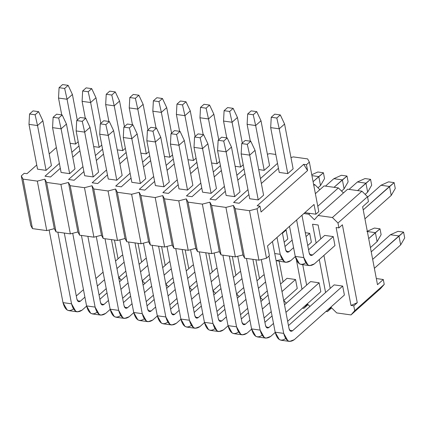 <?xml version="1.0" encoding="UTF-8"?>
<svg xmlns="http://www.w3.org/2000/svg" width="426" height="426" viewBox="0 0 426 426"><rect width="100%" height="100%" fill="white"/><g stroke="black" fill="none" stroke-linecap="round" stroke-linejoin="round"><path stroke-width="0.64" d="M118.96 277.837L118.87 277.363L121.33 280.18L118.96 277.837M350.992 305.437L353.777 305.825L357.265 302.716L350.992 305.437L357.265 302.716L342.397 224.79L357.265 302.716L353.777 305.825L350.992 305.437L336.125 227.505L350.992 305.437M336.125 227.505L338.91 227.894L337.978 223.027L332.408 217.51L318.115 215.513L314.404 219.741L308.834 214.219L303.866 213.527L308.834 214.219L314.404 219.741L318.115 215.513L332.408 217.51L337.978 223.027L338.91 227.894L342.397 224.79L338.91 227.894L336.125 227.505M114.461 240.04L118.045 258.822L114.461 240.04M142.348 281.336L142.534 281.123L144.904 283.466L142.534 281.123L142.348 281.336M165.922 284.621L166.108 284.408L168.478 286.757L166.108 284.408L165.922 284.621M189.495 287.907L189.682 287.694L192.051 290.042L189.682 287.694L189.495 287.907M213.069 291.192L213.256 290.979L215.625 293.328L213.256 290.979L213.069 291.192M236.643 294.478L236.829 294.265L239.199 296.613L236.829 294.265L236.643 294.478M260.217 297.763L260.408 297.55L262.773 299.899L260.408 297.55L260.217 297.763M283.791 301.049L283.982 300.836L286.347 303.184L283.982 300.836L283.791 301.049M302.417 308.147L303.844 308.344L307.556 304.121L309.926 306.47L307.556 304.121L303.844 308.344L308.041 304.606L303.844 308.344L302.417 308.147M325.991 311.433L327.418 311.635L331.13 307.407L336.7 312.924L350.992 314.92L354.704 310.692L353.777 305.825L354.704 310.692L350.992 314.92L336.7 312.924L331.13 307.407L327.418 311.635L331.614 307.892L327.418 311.635L325.991 311.433M325.581 292.518L319.282 259.519L325.581 292.518M316.14 243.033L312.551 224.22L318.121 224.997L320.773 238.906L318.121 224.997L312.551 224.22L316.14 243.033M323.914 255.387L330.214 288.391L323.914 255.387M334.149 284.882L342.69 286.075L344.4 295.037L342.69 286.075L334.149 284.882L288.471 325.581L334.149 284.882M324.713 235.397L333.249 236.59L334.958 245.552L333.249 236.59L324.713 235.397L308.562 249.785L324.713 235.397M302.002 289.233L296.485 260.297L302.002 289.233M302.737 264.652L306.64 285.106L302.737 264.652M310.575 281.597L319.117 282.789L320.826 291.751L319.117 282.789L310.575 281.597L284.509 304.819L310.575 281.597M305.304 232.692L309.675 233.304L311.385 242.266L309.675 233.304L305.304 232.692M279.163 261.367L283.061 281.82L279.163 261.367M287.002 278.311L295.543 279.504L297.252 288.466L295.543 279.504L287.002 278.311L280.553 284.057L287.002 278.311M285.463 229.928L286.102 230.019L287.811 238.981L286.102 230.019L285.463 229.928M255.909 259.753L259.487 278.535L255.909 259.753M263.428 275.026L264.28 275.143L263.428 275.026L256.979 280.771L263.428 275.026M232.33 256.468L235.913 275.249L232.33 256.468M239.854 271.74L240.706 271.857L239.854 271.74L233.4 277.486L239.854 271.74M208.756 253.182L212.34 271.964L208.756 253.182M216.28 268.455L217.132 268.572L216.28 268.455L209.826 274.2L216.28 268.455M185.182 249.897L188.766 268.678L185.182 249.897M192.701 265.169L193.558 265.286L192.701 265.169L186.253 270.915L192.701 265.169M161.608 246.611L165.192 265.393L161.608 246.611M169.127 261.883L169.985 262.001L169.127 261.883L162.679 267.629L169.127 261.883M138.035 243.326L141.618 262.107L138.035 243.326M145.554 258.598L146.411 258.715L145.554 258.598L139.105 264.344L145.554 258.598M121.98 255.312L122.837 255.43L121.98 255.312L115.531 261.058L121.98 255.312M362.627 206.764L377.495 284.69L383.304 279.515L376.318 278.54L383.304 279.515L384.236 284.382L380.524 288.61L350.992 314.92L380.524 288.61L384.236 284.382L354.704 310.692L384.236 284.382L383.304 279.515L377.495 284.69L362.627 206.764L368.442 201.583L367.51 196.716L337.978 223.027L367.51 196.716L361.94 191.199L332.408 217.51L361.94 191.199L347.648 189.203L318.115 215.513L347.648 189.203L361.94 191.199L367.51 196.716L368.442 201.583L362.627 206.764M313.621 184.463L314.793 184.623L319.873 189.661L314.793 184.623L313.818 185.491L314.793 184.623L313.621 184.463M324.074 185.917L338.366 187.909L343.447 192.946L338.366 187.909L317.78 206.253L338.366 187.909L324.074 185.917L315.378 193.665L324.074 185.917M309.803 213.362L308.834 214.219L309.803 213.362M283.934 301.794L284.467 301.32L283.934 301.794M260.361 298.509L260.893 298.035L260.361 298.509M236.787 295.223L237.319 294.749L236.787 295.223M213.213 291.938L213.745 291.464L213.213 291.938M189.639 288.652L190.172 288.178L189.639 288.652M166.06 285.367L166.598 284.893L166.06 285.367M142.486 282.081L143.019 281.607L142.486 282.081M245.206 140.463L241.718 143.573L247.288 144.345L250.776 141.24L245.206 140.463L250.776 141.24L255.046 150.357L249.7 155.123L247.288 144.345L241.718 143.573L245.206 140.463M241.159 153.935L241.718 143.573L241.159 153.935L249.7 155.123L241.159 153.935L249.705 198.745L241.159 153.935M261.308 259.567L275.164 332.195L283.705 333.388L268.95 256.037L283.705 333.388C285.761 341.04 289.291 343.138 294.291 339.682L344.4 295.037L294.291 339.682L289.611 341.418L287.864 340.795L283.705 333.388L275.164 332.195L261.308 259.567M258.247 199.932L249.7 155.123L258.247 199.932L249.705 198.745L258.247 199.932L263.593 195.167L255.046 150.357L250.776 141.24L247.288 144.345L249.7 155.123L255.046 150.357L263.593 195.167L258.247 199.932M374.369 268.332L400.669 244.902L398.96 235.94L372.659 259.37L403.587 232.111L404.7 237.953L400.669 244.902L374.369 268.332M342.69 286.075L292.582 330.72C290.915 331.87 289.739 331.172 289.052 328.622L272.438 241.531L289.052 328.622L290.441 331.093L291.022 331.3L292.582 330.72L342.69 286.075M371.227 251.851L390.418 234.747L398.96 235.94L390.418 234.747L371.227 251.851M285.75 338.489C280.75 341.945 277.219 339.847 275.164 332.195L279.328 339.607L281.069 340.23L289.611 341.418M398.017 231.334L403.587 232.111L398.017 231.334L390.418 234.747L398.017 231.334M289.68 330.315L292.582 330.72L289.68 330.315M400.669 244.902L404.7 237.953L403.587 232.111L398.96 235.94L400.669 244.902M221.632 137.177L218.144 140.287L223.709 141.059L227.196 137.955L221.632 137.177L227.196 137.955L231.472 147.071L226.126 151.837L223.709 141.059L218.144 140.287L221.632 137.177M217.585 150.65L218.144 140.287L217.585 150.65L226.126 151.837L217.585 150.65L226.131 195.454L217.585 150.65M237.735 256.282L251.59 328.909L260.132 330.097L246.457 258.438L260.132 330.097C262.187 337.754 265.712 339.852 270.718 336.396L275.207 332.397L270.718 336.396L266.037 338.132L264.29 337.509L260.132 330.097L251.59 328.909L237.735 256.282M234.673 196.647L226.126 151.837L234.673 196.647L226.131 195.454L234.673 196.647L240.019 191.881L231.472 147.071L227.196 137.955L223.709 141.059L226.126 151.837L231.472 147.071L240.019 191.881L234.673 196.647M287.656 321.3L320.826 291.751L287.656 321.3M370.412 247.57L377.095 241.617L375.386 232.655L368.703 238.608L380.013 228.826L381.126 234.667L377.095 241.617L370.412 247.57M319.117 282.789L285.947 312.338L319.117 282.789M273.492 323.435L269.008 327.434C267.336 328.584 266.165 327.887 265.478 325.336L252.884 259.333L265.478 325.336L266.862 327.807L267.448 328.015L269.008 327.434L273.492 323.435M264.897 322.296L272.06 315.916L264.897 322.296M262.176 335.203C257.176 338.659 253.646 336.561 251.59 328.909L255.754 336.322L257.496 336.945L266.037 338.132M374.443 228.048L380.013 228.826L374.443 228.048L366.845 231.462L375.386 232.655L366.845 231.462L374.443 228.048M266.106 327.03L269.008 327.434L266.106 327.03M377.095 241.617L381.126 234.667L380.013 228.826L375.386 232.655L377.095 241.617M198.058 133.892L194.57 137.002L200.135 137.774L203.623 134.669L198.058 133.892L203.623 134.669L207.899 143.786L202.547 148.552L200.135 137.774L194.57 137.002L198.058 133.892M194.011 147.364L194.57 137.002L194.011 147.364L202.547 148.552L194.011 147.364L202.558 192.169L194.011 147.364M214.161 252.996L228.016 325.624L236.552 326.811L222.883 255.153L236.552 326.811C238.613 334.463 242.138 336.567 247.139 333.111L251.628 329.112L247.139 333.111L242.463 334.847L240.717 334.224L236.552 326.811L228.016 325.624L214.161 252.996M211.099 193.361L202.547 148.552L211.099 193.361L202.558 192.169L211.099 193.361L216.445 188.596L207.899 143.786L203.623 134.669L200.135 137.774L202.547 148.552L207.899 143.786L216.445 188.596L211.099 193.361M264.083 318.014L271.245 311.635L264.083 318.014M283.695 300.543L297.252 288.466L283.695 300.543M295.543 279.504L281.985 291.581L295.543 279.504M269.536 302.673L262.373 309.052L269.536 302.673M249.918 320.15L245.429 324.149C243.763 325.299 242.586 324.601 241.904 322.051L229.31 256.047L241.904 322.051L243.289 324.521L243.869 324.729L245.429 324.149L249.918 320.15M241.324 319.01L248.486 312.631L241.324 319.01M260.936 301.533L268.098 295.154L260.936 301.533M238.603 331.918C233.602 335.374 230.072 333.276 228.016 325.624L232.181 333.036L233.922 333.659L242.463 334.847M242.527 323.744L245.429 324.149L242.527 323.744M174.479 130.606L170.991 133.711L176.561 134.488L180.049 131.384L174.479 130.606L180.049 131.384L184.325 140.5L178.973 145.266L176.561 134.488L170.991 133.711L174.479 130.606M170.437 144.079L170.991 133.711L170.437 144.079L178.973 145.266L170.437 144.079L178.984 188.883L170.437 144.079M190.587 249.711L204.443 322.338L212.979 323.526L199.309 251.867L212.979 323.526C215.039 331.178 218.565 333.276 223.565 329.825L228.054 325.826L223.565 329.825L218.884 331.561L217.143 330.938L212.979 323.526L204.443 322.338L190.587 249.711M187.525 190.076L178.973 145.266L187.525 190.076L178.984 188.883L187.525 190.076L192.871 185.31L184.325 140.5L180.049 131.384L176.561 134.488L178.973 145.266L184.325 140.5L192.871 185.31L187.525 190.076M240.509 314.729L247.666 308.349L240.509 314.729M260.121 297.252L267.283 290.873L260.121 297.252M265.574 281.911L258.412 288.29L265.574 281.911M245.956 299.387L238.8 305.767L245.956 299.387M226.344 316.864L221.855 320.863C220.189 322.013 219.012 321.316 218.33 318.765L205.737 252.762L218.33 318.765L219.715 321.236L220.295 321.444L221.855 320.863L226.344 316.864M217.75 315.725L224.912 309.345L217.75 315.725M237.362 298.248L244.524 291.869L237.362 298.248M215.029 328.632C210.029 332.088 206.498 329.99 204.443 322.338L208.607 329.751L210.348 330.374L218.884 331.561M218.953 320.458L221.855 320.863L218.953 320.458M150.905 127.321L147.417 130.425L152.987 131.203L156.475 128.098L150.905 127.321L156.475 128.098L160.751 137.215L155.399 141.98L152.987 131.203L147.417 130.425L150.905 127.321M146.863 140.788L147.417 130.425L146.863 140.788L155.399 141.98L146.863 140.788L155.41 185.598L146.863 140.788M167.013 246.425L180.869 319.053L189.405 320.24L175.736 248.582L189.405 320.24C191.46 327.892 194.991 329.99 199.991 326.54L204.48 322.541L199.991 326.54L195.31 328.276L193.569 327.653L189.405 320.24L180.869 319.053L167.013 246.425M163.946 186.79L155.399 141.98L163.946 186.79L155.41 185.598L163.946 186.79L169.298 182.024L160.751 137.215L156.475 128.098L152.987 131.203L155.399 141.98L160.751 137.215L169.298 182.024L163.946 186.79M216.93 311.443L224.092 305.064L216.93 311.443M236.547 293.967L243.709 287.587L236.547 293.967M242 278.625L234.838 285.005L242 278.625M222.383 296.102L215.221 302.481L222.383 296.102M202.771 313.579L198.282 317.578C196.615 318.728 195.438 318.03 194.751 315.48L182.163 249.476L194.751 315.48L196.141 317.945L196.721 318.153L198.282 317.578L202.771 313.579M194.176 312.439L201.338 306.06L194.176 312.439M213.788 294.962L220.95 288.583L213.788 294.962M191.455 325.347C186.455 328.803 182.924 326.705 180.869 319.053L185.028 326.465L186.774 327.088L195.31 328.276M195.38 317.173L198.282 317.578L195.38 317.173M127.331 124.035L123.844 127.14L129.413 127.917L132.901 124.813L127.331 124.035L132.901 124.813L137.172 133.929L131.826 138.695L129.413 127.917L123.844 127.14L127.331 124.035M123.29 137.502L123.844 127.14L123.29 137.502L131.826 138.695L123.29 137.502L131.836 182.312L123.29 137.502M143.44 243.134L157.295 315.767L165.831 316.955L152.162 245.296L165.831 316.955C167.887 324.607 171.417 326.705 176.417 323.249L180.906 319.25L176.417 323.249L171.737 324.99L169.995 324.367L165.831 316.955L157.295 315.767L143.44 243.134M140.372 183.505L131.826 138.695L140.372 183.505L131.836 182.312L140.372 183.505L145.724 178.739L137.172 133.929L132.901 124.813L129.413 127.917L131.826 138.695L137.172 133.929L145.724 178.739L140.372 183.505M193.356 308.158L200.518 301.778L193.356 308.158M212.973 290.681L220.135 284.302L212.973 290.681M218.426 275.34L211.264 281.719L218.426 275.34M198.809 292.816L191.647 299.196L198.809 292.816M179.197 310.293L174.708 314.292C173.041 315.442 171.864 314.739 171.177 312.189L158.589 246.191L171.177 312.189L172.567 314.66L173.148 314.867L174.708 314.292L179.197 310.293M170.602 309.154L177.759 302.769L170.602 309.154M190.214 291.677L197.376 285.298L190.214 291.677M167.881 322.061C162.876 325.517 159.351 323.419 157.295 315.767L161.454 323.18L163.201 323.803L171.737 324.99M171.806 313.887L174.708 314.292L171.806 313.887M103.758 120.75L100.27 123.854L105.84 124.632L109.328 121.522L103.758 120.75L109.328 121.522L113.598 130.644L108.252 135.409L105.84 124.632L100.27 123.854L103.758 120.75M99.711 134.217L100.27 123.854L99.711 134.217L108.252 135.409L99.711 134.217L108.263 179.026L99.711 134.217M119.866 239.849L133.716 312.482L142.257 313.669L128.588 242.011L142.257 313.669C144.313 321.321 147.843 323.419 152.843 319.963L157.332 315.964L152.843 319.963L148.163 321.705L146.422 321.082L142.257 313.669L133.716 312.482L119.866 239.849M116.799 180.219L108.252 135.409L116.799 180.219L108.263 179.026L116.799 180.219L122.15 175.453L113.598 130.644L109.328 121.522L105.84 124.632L108.252 135.409L113.598 130.644L122.15 175.453L116.799 180.219M169.782 304.872L176.944 298.493L169.782 304.872M189.4 287.396L196.556 281.016L189.4 287.396M194.847 272.054L187.69 278.434L194.847 272.054M175.235 289.531L168.073 295.91L175.235 289.531M155.623 307.008L151.134 311.001C149.467 312.157 148.291 311.454 147.604 308.903L135.015 242.905L147.604 308.903L148.994 311.374L149.574 311.582L151.134 311.001L155.623 307.008M147.023 305.868L154.185 299.483L147.023 305.868M166.641 288.391L173.803 282.012L166.641 288.391M144.302 318.776C139.302 322.232 135.777 320.134 133.716 312.482L137.88 319.894L139.621 320.517L148.163 321.705M148.232 310.597L151.134 311.001L148.232 310.597M80.184 117.464L76.696 120.569L82.266 121.346L85.754 118.236L80.184 117.464L85.754 118.236L90.024 127.358L84.678 132.124L82.266 121.346L76.696 120.569L80.184 117.464M76.137 130.931L76.696 120.569L76.137 130.931L84.678 132.124L76.137 130.931L84.689 175.741L76.137 130.931M96.287 236.563L110.142 309.196L118.684 310.384L105.014 238.725L118.684 310.384C120.739 318.036 124.27 320.134 129.27 316.678L133.759 312.679L129.27 316.678L124.589 318.419L122.848 317.796L118.684 310.384L110.142 309.196L96.287 236.563M93.225 176.934L84.678 132.124L93.225 176.934L84.689 175.741L93.225 176.934L98.571 172.168L90.024 127.358L85.754 118.236L82.266 121.346L84.678 132.124L90.024 127.358L98.571 172.168L93.225 176.934M146.209 301.587L153.371 295.207L146.209 301.587M165.82 284.11L172.983 277.731L165.82 284.11M171.273 268.769L164.111 275.148L171.273 268.769M151.661 286.245L144.499 292.625L151.661 286.245M132.049 303.722L127.56 307.716C125.894 308.871 124.717 308.168 124.03 305.618L111.442 239.62L124.03 305.618L125.42 308.089L126 308.296L127.56 307.716L132.049 303.722M123.449 302.582L130.612 296.198L123.449 302.582M143.067 285.106L150.229 278.726L143.067 285.106M120.728 315.49C115.728 318.946 112.203 316.848 110.142 309.196L114.306 316.609L116.048 317.232L124.589 318.419M124.658 307.311L127.56 307.716L124.658 307.311M56.61 114.179L53.122 117.283L58.692 118.061L62.18 114.951L56.61 114.179L62.18 114.951L66.451 124.072L61.104 128.838L58.692 118.061L53.122 117.283L56.61 114.179M52.563 127.646L53.122 117.283L52.563 127.646L61.104 128.838L52.563 127.646L61.11 172.455L52.563 127.646M72.713 233.278L86.569 305.911L95.11 307.098L81.435 235.434L95.11 307.098C97.165 314.75 100.696 316.848 105.696 313.392L110.185 309.393L105.696 313.392L101.015 315.133L99.269 314.51L95.11 307.098L86.569 305.911L72.713 233.278M69.651 173.648L61.104 128.838L69.651 173.648L61.11 172.455L69.651 173.648L74.997 168.882L66.451 124.072L62.18 114.951L58.692 118.061L61.104 128.838L66.451 124.072L74.997 168.882L69.651 173.648M122.635 298.301L129.797 291.922L122.635 298.301M142.247 280.825L149.409 274.445L142.247 280.825M147.7 265.483L140.537 271.863L147.7 265.483M128.088 282.96L120.925 289.339L128.088 282.96M108.47 300.431L103.987 304.43C102.32 305.586 101.143 304.883 100.456 302.332L87.868 236.334L100.456 302.332L101.846 304.803L102.426 305.011L103.987 304.43L108.47 300.431M99.876 299.297L107.038 292.912L99.876 299.297M119.493 281.82L126.65 275.441L119.493 281.82M97.155 312.205C92.154 315.661 88.624 313.563 86.569 305.911L90.733 313.323L92.474 313.941L101.015 315.133M101.084 304.026L103.987 304.43L101.084 304.026M33.036 110.893L29.548 113.998L35.113 114.775L38.601 111.665L33.036 110.893L38.601 111.665L42.877 120.787L37.531 125.553L35.113 114.775L29.548 113.998L33.036 110.893M28.989 124.36L29.548 113.998L28.989 124.36L37.531 125.553L28.989 124.36L37.536 169.17L28.989 124.36M49.139 229.992L62.995 302.625L71.536 303.813L57.861 232.149L71.536 303.813C73.591 311.465 77.117 313.563 82.122 310.107L86.611 306.108L82.122 310.107L77.441 311.848L75.695 311.225L71.536 303.813L62.995 302.625L49.139 229.992M46.077 170.363L37.531 125.553L46.077 170.363L37.536 169.17L46.077 170.363L51.424 165.597L42.877 120.787L38.601 111.665L35.113 114.775L37.531 125.553L42.877 120.787L51.424 165.597L46.077 170.363M99.061 295.016L106.223 288.636L99.061 295.016M118.673 277.539L125.835 271.16L118.673 277.539M124.126 262.198L116.964 268.577L124.126 262.198M104.514 279.674L97.352 286.054L104.514 279.674M84.896 297.146L80.413 301.145C78.746 302.3 77.569 301.597 76.882 299.047L64.289 233.049L76.882 299.047L78.267 301.517L78.853 301.725L80.413 301.145L84.896 297.146M76.302 296.011L83.464 289.627L76.302 296.011M95.914 278.535L103.076 272.15L95.914 278.535M73.581 308.919C68.581 312.375 65.05 310.277 62.995 302.625L67.159 310.032L68.9 310.655L77.441 311.848M77.511 300.74L80.413 301.145L77.511 300.74M274.733 114.152L271.245 117.262L276.815 118.034L280.303 114.929L274.733 114.152L280.303 114.929L284.579 124.046L279.227 128.812L276.815 118.034L271.245 117.262L274.733 114.152M270.691 127.624L271.245 117.262L270.691 127.624L279.227 128.812L270.691 127.624L279.238 172.434L270.691 127.624M289.515 226.318L295.255 256.399L303.797 257.592L296.618 219.986L303.797 257.592C305.852 265.244 309.377 267.342 314.383 263.886L334.958 245.552L314.383 263.886L309.702 265.627L307.955 265.004L303.797 257.592L295.255 256.399L289.515 226.318M287.779 173.622L279.227 128.812L287.779 173.622L279.238 172.434L287.779 173.622L293.125 168.856L284.579 124.046L280.303 114.929L276.815 118.034L279.227 128.812L284.579 124.046L293.125 168.856L287.779 173.622M364.933 218.847L391.228 195.417L389.518 186.455L363.224 209.885L394.146 182.626L395.259 188.473L391.228 195.417L364.933 218.847M333.249 236.59L312.673 254.924C311.007 256.074 309.83 255.376 309.143 252.826L301.97 215.221L309.143 252.826L310.527 255.296L311.113 255.504L312.673 254.924L333.249 236.59M367.601 197.185L380.982 185.262L389.518 186.455L380.982 185.262L367.601 197.185M305.841 262.693C300.841 266.149 297.311 264.051 295.255 256.399L299.419 263.811L301.161 264.434L309.702 265.627M388.576 181.849L394.146 182.626L388.576 181.849L380.982 185.262L388.576 181.849M309.771 254.519L312.673 254.924L309.771 254.519M391.228 195.417L395.259 188.473L394.146 182.626L389.518 186.455L391.228 195.417M251.159 110.866L247.671 113.976L253.241 114.748L256.729 111.644L251.159 110.866L256.729 111.644L261.005 120.76L255.653 125.526L253.241 114.748L247.671 113.976L251.159 110.866M247.117 124.339L247.671 113.976L247.117 124.339L255.653 125.526L247.117 124.339L250.328 141.176L247.117 124.339M274.727 253.539L280.217 254.306L277.007 237.463L280.217 254.306C282.278 261.958 285.803 264.056 290.804 260.6L295.293 256.601L290.804 260.6L286.128 262.341L284.382 261.718L280.217 254.306L274.727 253.539M264.2 170.336L255.653 125.526L264.2 170.336L258.71 169.569L264.2 170.336L269.551 165.57L261.005 120.76L256.729 111.644L253.241 114.748L255.653 125.526L261.005 120.76L269.551 165.57L264.2 170.336M307.748 245.504L311.385 242.266L307.748 245.504M365.141 194.368L367.654 192.131L365.945 183.169L357.611 190.592L370.572 179.341L371.685 185.182L367.654 192.131L365.141 194.368M309.675 233.304L306.038 236.547L309.675 233.304M293.583 247.639L289.094 251.638C287.428 252.788 286.256 252.091 285.569 249.54L282.353 232.697L285.569 249.54L286.954 252.011L287.534 252.219L289.094 251.638L293.583 247.639M284.989 246.5L292.151 240.12L284.989 246.5M349.07 189.405L357.409 181.977L365.945 183.169L357.409 181.977L349.07 189.405M282.172 259.493L276.085 260.664L286.128 262.341M365.002 178.563L370.572 179.341L365.002 178.563L357.409 181.977L365.002 178.563M286.192 251.233L289.094 251.638L286.192 251.233M367.654 192.131L371.685 185.182L370.572 179.341L365.945 183.169L367.654 192.131M227.585 107.581L224.097 110.691L229.667 111.463L233.155 108.358L227.585 107.581L233.155 108.358L237.426 117.475L232.079 122.241L229.667 111.463L224.097 110.691L227.585 107.581M223.543 121.053L224.097 110.691L223.543 121.053L232.079 122.241L223.543 121.053L226.754 137.891L223.543 121.053M240.626 167.051L232.079 122.241L240.626 167.051L235.136 166.284L240.626 167.051L243.219 164.74L240.626 167.051M284.174 242.218L287.811 238.981L284.174 242.218M341.567 191.082L344.08 188.846L342.371 179.884L334.037 187.307L346.998 176.055L348.111 181.897L344.08 188.846L341.567 191.082M286.102 230.019L282.465 233.256L286.102 230.019M242.303 143.045L237.426 117.475L233.155 108.358L229.667 111.463L232.079 122.241L237.426 117.475L242.303 143.045M325.496 186.119L333.835 178.691L342.371 179.884L333.835 178.691L325.496 186.119M341.428 175.278L346.998 176.055L341.428 175.278L333.835 178.691L341.428 175.278M344.08 188.846L348.111 181.897L346.998 176.055L342.371 179.884L344.08 188.846M204.011 104.295L200.524 107.4L206.093 108.177L209.581 105.073L204.011 104.295L209.581 105.073L213.852 114.189L208.506 118.955L206.093 108.177L200.524 107.4L204.011 104.295M199.964 117.768L200.524 107.4L199.964 117.768L208.506 118.955L199.964 117.768L203.181 134.605L199.964 117.768M217.052 163.765L208.506 118.955L217.052 163.765L211.562 162.998L217.052 163.765L219.646 161.454L217.052 163.765M317.993 187.797L320.506 185.56L318.797 176.598L313.089 181.678L323.425 172.77L324.537 178.611L320.506 185.56L317.993 187.797M218.73 139.76L213.852 114.189L209.581 105.073L206.093 108.177L208.506 118.955L213.852 114.189L218.73 139.76M317.855 171.992L323.425 172.77L317.855 171.992L311.763 174.729L317.855 171.992M311.938 175.64L318.797 176.598L311.938 175.64M320.506 185.56L324.537 178.611L323.425 172.77L318.797 176.598L320.506 185.56M180.438 101.01L176.95 104.114L182.52 104.892L186.008 101.787L180.438 101.01L186.008 101.787L190.278 110.904L184.932 115.67L182.52 104.892L176.95 104.114L180.438 101.01M176.391 114.477L176.95 104.114L176.391 114.477L184.932 115.67L176.391 114.477L179.607 131.32L176.391 114.477M193.479 160.48L184.932 115.67L193.479 160.48L187.988 159.713L193.479 160.48L196.072 158.168L193.479 160.48M195.156 136.474L190.278 110.904L186.008 101.787L182.52 104.892L184.932 115.67L190.278 110.904L195.156 136.474M156.864 97.724L153.376 100.829L158.946 101.606L162.434 98.502L156.864 97.724L162.434 98.502L166.704 107.618L161.358 112.384L158.946 101.606L153.376 100.829L156.864 97.724M152.817 111.191L153.376 100.829L152.817 111.191L161.358 112.384L152.817 111.191L156.028 128.034L152.817 111.191M169.905 157.194L161.358 112.384L169.905 157.194L164.415 156.427L169.905 157.194L172.498 154.883L169.905 157.194M171.582 133.189L166.704 107.618L162.434 98.502L158.946 101.606L161.358 112.384L166.704 107.618L171.582 133.189M133.29 94.439L129.802 97.543L135.367 98.321L138.855 95.211L133.29 94.439L138.855 95.211L143.131 104.333L137.784 109.099L135.367 98.321L129.802 97.543L133.29 94.439M129.243 107.906L129.802 97.543L129.243 107.906L137.784 109.099L129.243 107.906L132.454 124.749L129.243 107.906M146.331 153.908L137.784 109.099L146.331 153.908L140.841 153.142L146.331 153.908L148.924 151.597L146.331 153.908M148.008 129.903L143.131 104.333L138.855 95.211L135.367 98.321L137.784 109.099L143.131 104.333L148.008 129.903M109.716 91.153L106.228 94.258L111.793 95.035L115.281 91.925L109.716 91.153L115.281 91.925L119.557 101.047L114.205 105.813L111.793 95.035L106.228 94.258L109.716 91.153M105.669 104.62L106.228 94.258L105.669 104.62L114.205 105.813L105.669 104.62L108.88 121.463L105.669 104.62M122.757 150.623L114.205 105.813L122.757 150.623L117.267 149.856L122.757 150.623L125.35 148.312L122.757 150.623M124.435 126.618L119.557 101.047L115.281 91.925L111.793 95.035L114.205 105.813L119.557 101.047L124.435 126.618M86.137 87.868L82.649 90.972L88.219 91.75L91.707 88.64L86.137 87.868L91.707 88.64L95.983 97.762L90.631 102.528L88.219 91.75L82.649 90.972L86.137 87.868M82.096 101.335L82.649 90.972L82.096 101.335L90.631 102.528L82.096 101.335L85.306 118.178L82.096 101.335M99.183 147.337L90.631 102.528L99.183 147.337L93.688 146.571L99.183 147.337L101.777 145.026L99.183 147.337M100.861 123.332L95.983 97.762L91.707 88.64L88.219 91.75L90.631 102.528L95.983 97.762L100.861 123.332M62.563 84.582L59.076 87.687L64.645 88.464L68.133 85.354L62.563 84.582L68.133 85.354L72.409 94.476L67.058 99.242L64.645 88.464L59.076 87.687L62.563 84.582M58.522 98.049L59.076 87.687L58.522 98.049L67.058 99.242L58.522 98.049L61.733 114.892L58.522 98.049M75.604 144.052L67.058 99.242L75.604 144.052L70.114 143.285L75.604 144.052L78.198 141.741L75.604 144.052M77.287 120.047L72.409 94.476L68.133 85.354L64.645 88.464L67.058 99.242L72.409 94.476L77.287 120.047M30.741 225.375L21.3 175.89L24.207 173.302L26.992 173.691L24.207 173.302L21.3 175.89L23.036 179.128L37.328 181.119L44.874 179.176L46.61 182.413L60.902 184.405L68.448 182.461L70.184 185.699L84.476 187.69L92.021 185.747L93.757 188.984L108.05 190.976L115.595 189.032L117.331 192.27L131.623 194.261L139.174 192.318L140.905 195.555L155.197 197.547L162.748 195.609L164.479 198.841L178.776 200.832L186.322 198.894L188.058 202.126L202.35 204.118L209.896 202.18L211.631 205.412L225.924 207.409L233.469 205.465L235.205 208.697L249.498 210.694L257.043 208.751L259.951 206.157L261.063 212.004L307.572 170.57L303.669 164.335L257.166 205.774L259.951 206.157L257.166 205.774L303.669 164.335L306.454 164.724L309.361 162.136L307.625 158.898L293.333 156.906L290.963 157.519L293.333 156.906L307.625 158.898L309.361 162.136L306.454 164.724L307.572 170.57L261.063 212.004L259.951 206.157L257.043 208.751L249.498 210.694L235.205 208.697L233.469 205.465L242.911 254.95L235.365 256.889L221.067 254.897L219.337 251.665L211.786 253.603L197.494 251.612L195.763 248.374L188.212 250.318L173.92 248.326L172.184 245.088L164.638 247.032L150.346 245.041L148.61 241.803L141.065 243.747L126.772 241.755L125.036 238.517L117.491 240.461L103.198 238.469L101.463 235.232L93.917 237.175L79.625 235.184L77.889 231.946L70.343 233.89L56.046 231.898L54.315 228.661L46.769 230.604L32.472 228.613L30.741 225.375L32.472 228.613L46.769 230.604L54.315 228.661L56.046 231.898L70.343 233.89L77.889 231.946L79.625 235.184L93.917 237.175L101.463 235.232L103.198 238.469L117.491 240.461L125.036 238.517L126.772 241.755L141.065 243.747L148.61 241.803L150.346 245.041L164.638 247.032L172.184 245.088L173.92 248.326L188.212 250.318L195.763 248.374L197.494 251.612L211.786 253.603L219.337 251.665L221.067 254.897L235.365 256.889L242.911 254.95L244.641 258.183L242.911 254.95L233.469 205.465L225.924 207.409L235.365 256.889L225.924 207.409L211.631 205.412L221.067 254.897L211.631 205.412L209.896 202.18L219.337 251.665L209.896 202.18L202.35 204.118L211.786 253.603L202.35 204.118L188.058 202.126L197.494 251.612L188.058 202.126L186.322 198.894L195.763 248.374L186.322 198.894L178.776 200.832L188.212 250.318L178.776 200.832L164.479 198.841L173.92 248.326L164.479 198.841L162.748 195.609L172.184 245.088L162.748 195.609L155.197 197.547L164.638 247.032L155.197 197.547L140.905 195.555L150.346 245.041L140.905 195.555L139.174 192.318L148.61 241.803L139.174 192.318L131.623 194.261L141.065 243.747L131.623 194.261L117.331 192.27L126.772 241.755L117.331 192.27L115.595 189.032L125.036 238.517L115.595 189.032L108.05 190.976L117.491 240.461L108.05 190.976L93.757 188.984L103.198 238.469L93.757 188.984L92.021 185.747L101.463 235.232L92.021 185.747L84.476 187.69L93.917 237.175L84.476 187.69L70.184 185.699L79.625 235.184L70.184 185.699L68.448 182.461L77.889 231.946L68.448 182.461L60.902 184.405L70.343 233.89L60.902 184.405L46.61 182.413L56.046 231.898L46.61 182.413L44.874 179.176L54.315 228.661L44.874 179.176L37.328 181.119L46.769 230.604L37.328 181.119L23.036 179.128L32.472 228.613L23.036 179.128L21.3 175.89L30.741 225.375M44.996 176.199L50.566 176.976L44.996 176.199L59.379 163.382L44.996 176.199M68.57 179.484L74.14 180.262L68.57 179.484L82.958 166.667L68.57 179.484M92.144 182.77L97.714 183.547L92.144 182.77L106.532 169.953L92.144 182.77M115.718 186.055L121.288 186.833L115.718 186.055L130.106 173.238L115.718 186.055M139.297 189.341L144.861 190.118L139.297 189.341L153.679 176.524L139.297 189.341M162.87 192.627L168.435 193.404L162.87 192.627L177.253 179.815L162.87 192.627M186.444 195.912L192.014 196.69L186.444 195.912L200.827 183.1L186.444 195.912M210.018 199.198L215.588 199.975L210.018 199.198L224.401 186.386L210.018 199.198M233.592 202.483L239.162 203.261L233.592 202.483L247.975 189.671L233.592 202.483M275.808 154.462L269.759 153.621L267.39 154.233L269.759 153.621L275.808 154.462M56.354 147.524L49.192 153.908L56.354 147.524M36.742 165L26.992 173.691L36.742 165M260.43 178.574L277.507 163.36L260.43 178.574M278.444 168.265L261.367 183.478L278.444 168.265M248.912 194.575L239.162 203.261L248.912 194.575M236.856 175.288L244.018 168.909L236.856 175.288M244.95 173.813L237.788 180.193L244.95 173.813M225.338 191.29L215.588 199.975L225.338 191.29M213.282 172.003L220.444 165.623L213.282 172.003M221.376 170.528L214.214 176.907L221.376 170.528M201.764 188.004L192.014 196.69L201.764 188.004M189.703 168.717L196.865 162.338L189.703 168.717M197.802 167.242L190.64 173.622L197.802 167.242M178.19 184.719L168.435 193.404L178.19 184.719M166.129 165.432L173.291 159.052L166.129 165.432M174.229 163.957L167.067 170.336L174.229 163.957M154.617 181.428L144.861 190.118L154.617 181.428M142.556 162.146L149.718 155.767L142.556 162.146M150.655 160.671L143.493 167.051L150.655 160.671M131.038 178.143L121.288 186.833L131.038 178.143M118.982 158.861L126.144 152.481L118.982 158.861M127.081 157.386L119.919 163.765L127.081 157.386M107.464 174.857L97.714 183.547L107.464 174.857M95.408 155.575L102.57 149.196L95.408 155.575M103.507 154.1L96.345 160.48L103.507 154.1M83.89 171.571L74.14 180.262L83.89 171.571M71.834 152.29L78.996 145.905L71.834 152.29M79.928 150.809L72.771 157.194L79.928 150.809M60.316 168.286L50.566 176.976L60.316 168.286M314.037 204.469L267.533 245.903L269.392 255.643L266.484 258.236L258.939 260.174L244.641 258.183L235.205 208.697L244.641 258.183L258.939 260.174L249.498 210.694L258.939 260.174L266.484 258.236L257.043 208.751L266.484 258.236L269.392 255.643L267.533 245.903L314.037 204.469L315.895 214.209L318.802 211.621L309.361 162.136L318.802 211.621L315.895 214.209L304.835 212.67L315.895 214.209L314.037 204.469M307.572 170.57L306.454 164.724L303.669 164.335L307.572 170.57"/></g></svg>
